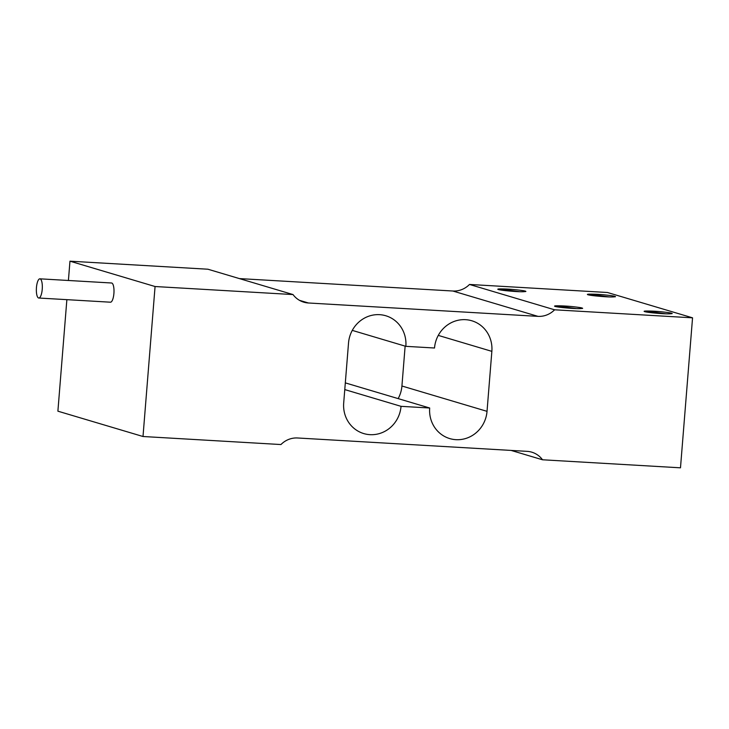 <?xml version="1.0" encoding="UTF-8"?>
<svg xmlns="http://www.w3.org/2000/svg" width="729" height="729" viewBox="0 0 729 729"><rect width="100%" height="100%" fill="white"/><g stroke="black" fill="none" stroke-linecap="round" stroke-linejoin="round"><path stroke-width="1.09" d="M582.626 308.321C580.284 308.932 573.504 308.677 562.296 307.547A12.785 0.875 -175.4 0 1 554.55 306.107A12.785 0.875 -175.4 0 1 556.464 305.806C563.663 305.752 571.591 306.344 580.248 307.602A15.4 1.057 -175.4 0 1 582.626 308.321L582.635 308.413M576.338 308.613L556.464 305.806M580.284 307.611L582.362 308.449M692.55 317.826L607.448 292.493L469.494 284.456L554.596 309.798L692.55 317.826L680.485 467.818L542.531 459.78A22.626 21.478 106.6 0 0 531.751 452.162A22.626 21.478 106.6 0 0 527.103 451.351L297.578 437.983A22.626 21.478 106.6 0 0 280.957 444.544L143.002 436.507L155.067 286.524L69.966 261.182L68.408 280.492M523.486 290.707A15.4 1.057 -175.4 0 1 525.891 291.427C523.55 292.037 516.77 291.782 505.552 290.652A12.785 0.875 -175.4 0 1 497.807 289.222A12.785 0.875 -175.4 0 1 499.72 288.912C506.928 288.857 514.856 289.459 523.513 290.707M615.467 296.639C613.125 297.259 606.355 296.995 595.137 295.874A12.785 0.875 -175.4 0 1 587.392 294.434A12.785 0.875 -175.4 0 1 589.305 294.133C596.513 294.069 604.441 294.671 613.089 295.928A15.4 1.057 -175.4 0 1 615.467 296.639L615.476 296.73M651.881 312.759A12.785 0.875 -175.4 0 1 644.126 311.329A12.785 0.875 -175.4 0 1 646.04 311.028C653.248 310.964 661.176 311.565 669.823 312.823A15.4 1.057 -175.4 0 1 672.202 313.534C669.86 314.153 663.089 313.889 651.872 312.768M609.18 296.94L589.305 294.133M665.914 313.834L646.04 311.028M519.604 291.718L499.72 288.912M669.86 312.832L671.938 313.67M613.125 295.938L615.203 296.776M523.55 290.716L525.618 291.554M469.494 284.456A22.626 21.478 -73.4 0 1 452.864 291.017L537.966 316.359A22.626 21.478 106.6 0 0 554.596 309.798M537.966 316.359L308.44 302.991L299.464 300.321M239.376 278.587L452.864 291.017M155.067 286.524L293.022 294.562L207.92 269.22L69.966 261.182M293.022 294.562A22.626 21.478 106.6 0 0 303.793 302.18A22.626 21.478 106.6 0 0 308.44 302.991M429.691 408.003L401.032 406.335A30.162 28.641 -73.4 0 1 363.753 433.573A30.162 28.641 -73.4 0 1 343.696 402.991L348.526 342.994A30.162 28.641 -73.4 0 1 385.796 315.757A30.162 28.641 -73.4 0 1 405.853 346.339L434.52 348.006A30.162 28.641 -73.4 0 1 471.8 320.769A30.162 28.641 -73.4 0 1 491.856 351.351L487.027 411.338A30.162 28.641 -73.4 0 1 449.747 438.585A30.162 28.641 -73.4 0 1 429.691 408.003L345.318 382.88M542.531 459.78L511.075 450.413M405.853 346.339L352.28 330.383M398.162 398.617A30.162 28.641 106.6 0 0 401.925 386.006L405.133 346.12M344.781 389.587L401.032 406.335M66.868 299.665L57.892 411.174L143.002 436.507M39.904 278.824L111.564 282.998A9.614 2.943 93.3 0 1 113.952 292.776A9.614 2.943 93.3 0 1 110.453 302.198L38.783 298.024A9.614 2.943 -86.7 0 0 42.282 288.602A9.614 2.943 -86.7 0 0 39.904 278.824A9.614 2.943 -86.7 0 0 36.45 287.563A9.614 2.943 -86.7 0 0 38.783 298.024M491.856 351.351L438.275 335.395M487.027 411.338L401.925 386.006"/></g></svg>
